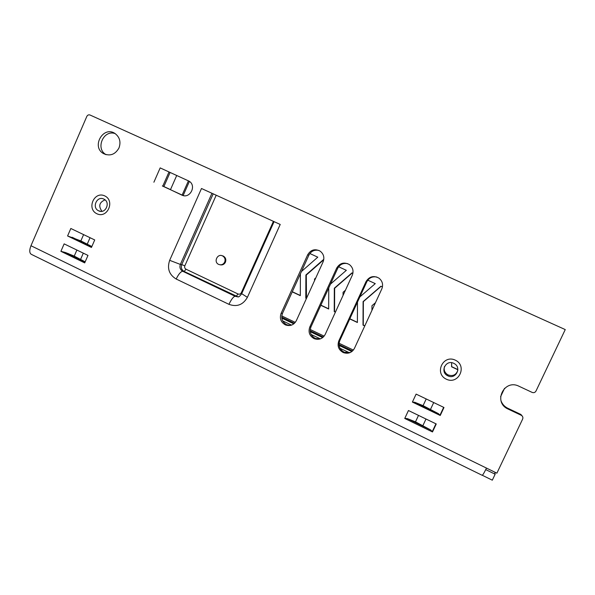 <?xml version="1.0" encoding="UTF-8"?>
<svg xmlns="http://www.w3.org/2000/svg" width="595" height="595" viewBox="0 0 595 595"><rect width="100%" height="100%" fill="white"/><g stroke="black" fill="none" stroke-linecap="round" stroke-linejoin="round"><path stroke-width="0.89" d="M30.97 245.728L486.479 468.087C483.98 473.226 482.508 475.606 482.054 475.241L31.758 254.548C29.408 253.522 29.148 250.584 30.97 245.728L86.833 116.389C87.577 115.021 88.648 114.56 90.024 115.013L565.25 329.585L535.976 391.079C535.076 392.551 533.789 392.99 532.116 392.395L518.944 386.229C504.292 378.718 492.824 401.9 507.691 408.862L507.394 408.066C504.411 406.467 502.314 404.124 501.109 401.03M68.306 253.552L67.317 253.425M482.329 475.286L492.31 480.18L495.144 474.208L494.832 472.162M485.743 469.611L495.144 474.208M504.56 388.304L500.581 396.701M224.694 262.09C225.587 259.48 224.917 257.442 222.679 255.976C217.577 253.054 213.255 261.941 218.588 264.373C221.214 265.363 223.251 264.596 224.694 262.09M222.396 255.843L222.783 255.857M220.217 264.827C222.537 265.244 224.278 264.373 225.431 262.216C226.323 259.621 225.654 257.59 223.422 256.133L221.89 255.657M170.096 172.431L163.878 186.562L170.497 189.604M183.193 195.428L183.684 195.651M415.488 421.855L430.765 429.999L432.498 431.948L436.247 423.967L408.453 410.52L404.749 418.456L407.233 418.568L415.488 421.855L418.516 415.384M423.075 405.649L438.433 413.666L440.233 415.481L443.982 407.486L416.113 394.113L412.395 402.071L414.827 402.302L423.075 405.649L426.206 398.955M60.906 251.328L84.706 262.893L87.978 255.411L64.141 243.876L60.906 251.328L65.51 252.54L74.234 256.11L85.174 261.837M67.585 235.955L91.451 247.453L94.724 239.949L70.827 228.487L67.585 235.955L80.861 240.901L91.853 246.538M453.762 363.322C445.878 359.254 439.623 371.92 447.626 375.728L447.886 375.854C455.547 379.878 461.995 367.717 454.349 363.634L453.762 363.322M444.48 366.535C443.587 370.09 444.733 372.857 447.894 374.835C452.669 376.538 455.971 375.081 457.815 370.454M103.79 199.072C96.948 195.517 91.548 207.655 98.577 210.779L98.666 210.823C105.434 214.379 110.915 202.397 103.991 199.169L103.79 199.072M105.025 199.861C99.253 202.359 98.242 206.175 101.99 211.292M163.878 186.562L181.854 195.093C189.864 199.236 196.93 185.714 189.098 181.178L160.174 167.902L153.889 182.226M376.888 277.054C372.381 276.199 369.012 277.791 366.788 281.822L339.805 340.608C338.079 345.702 339.559 349.577 344.237 352.233L350.262 352.523M354.464 348.32C351.883 352.761 348.157 354.181 343.293 352.582C338.577 349.912 337.082 346.007 338.823 340.868L366.007 281.643C369.264 276.452 373.593 275.292 378.985 278.155C382.473 281.063 383.418 284.648 381.812 288.917L354.464 348.32M347.778 263.682C343.27 262.767 339.894 264.344 337.655 268.412L310.969 326.886C309.266 331.943 310.716 335.781 315.32 338.414L319.909 339.024M325.22 334.397C322.668 338.823 318.98 340.243 314.16 338.652C309.526 336.004 308.061 332.136 309.779 327.042L336.658 268.122C339.827 263.005 344.066 261.815 349.369 264.552C352.902 267.415 353.861 271 352.262 275.314L325.22 334.397M318.927 250.443C314.458 249.528 311.111 251.097 308.887 255.158L282.499 313.334C280.81 318.347 282.238 322.155 286.775 324.758L290.3 325.458M296.347 320.646C293.818 325.063 290.167 326.476 285.407 324.9C280.84 322.282 279.405 318.444 281.1 313.387L307.682 254.779C310.776 249.721 314.926 248.509 320.147 251.127C323.702 253.953 324.684 257.538 323.092 261.874L296.347 320.646M241.689 293.685L247.394 297.336L280.215 224.449L201.489 188.496L169.664 260.327L180.359 264.418C179.355 267.408 180.159 269.699 182.754 271.283L235.084 296.258L238.35 296.786M183.186 195.554L162.338 185.96M404.749 418.456L432.498 431.948M407.233 418.568L430.765 429.999M412.395 402.071L440.233 415.481M414.827 402.302L438.433 413.666M65.51 252.54L85.078 262.053M72.144 237.279L91.771 246.724M118.978 147.969C121.075 141.96 119.744 137.14 114.999 133.496C103.27 125.374 91.042 146.824 103.5 153.584C110.03 156.455 115.185 154.581 118.978 147.969M106.126 154.685L106.111 154.678C95.074 148.817 103.5 129.227 115.199 133.63M486.479 468.087L496.892 473.174L522.648 419.066C523.213 417.504 522.774 416.255 521.324 415.332L520.915 414.477L522.38 416.247M521.227 415.28L507.691 408.862M520.818 414.425L507.394 408.066M351.883 351.548L339.098 345.45M322.676 337.61L310.278 331.698M293.833 323.851L281.807 318.109M349.421 352.753L339.99 348.254M320.363 338.875L311.155 334.479M291.55 325.115L282.677 320.876M457.853 369.569L451.65 366.654L451.657 362.705M364.817 325.822L363.285 325.101L363.367 301.606L381.12 286.307M357.394 322.334L349.823 318.771M335.461 312.018L334.561 311.594L334.65 288.248L352.203 273.001M328.678 308.827L320.884 305.161M306.477 298.385L306.299 275.054L323.635 259.859M300.304 295.484L292.301 291.721M457.853 369.748L451.605 366.81L451.612 362.705M364.757 325.963L363.024 325.153L363.099 301.591L380.941 286.225L382.459 286.924M375.46 302.714L371.964 305.718L371.949 310.33M367.777 280.171L375.274 283.622L359.856 296.927M357.469 302.126L357.394 322.505L349.763 318.913M335.401 312.159L334.234 311.609L334.323 288.203L351.95 272.889L352.902 273.328M345.435 290.234L343.077 292.279L343.062 295.41M338.637 266.761L346.35 270.316L330.478 284.127M328.76 287.906L328.671 308.998L320.817 305.302M306.418 298.526L305.793 298.236L305.897 274.979L323.316 259.71L323.717 259.896M315.796 277.91L314.539 279.003L314.539 280.676M309.854 253.522L317.789 257.174L301.479 271.491M300.401 273.864L300.304 295.656L292.234 291.862M305.897 274.979L306.299 275.054M305.793 298.236L306.194 298.259M176.73 175.458L170.46 189.693M182.137 195.071L188.444 180.806M183.148 195.532L189.403 181.386M273.425 221.347L241.339 292.688C240.559 294.056 239.443 294.488 237.993 293.967L186.027 269.215C184.74 268.427 184.338 267.289 184.837 265.809L216.208 195.212M213.189 193.836L181.743 264.619L184.837 265.809M211.954 193.271L180.359 264.418L181.743 264.619C180.754 267.594 181.549 269.87 184.13 271.454L237.695 296.712M186.027 269.215L184.13 271.454L182.754 271.283C180.746 271.551 178.56 274.131 176.187 279.025C169.121 274.697 166.95 268.464 169.664 260.327M237.993 293.967L236.222 296.303L235.084 296.258C233.381 296.682 231.336 299.374 228.949 304.335L176.187 279.025M241.339 292.688L241.987 293.015M425.998 419.006L422.963 425.485M433.71 402.555L430.564 409.256M74.234 256.11L76.881 250.041M83.307 253.15L80.66 259.234M80.861 240.901L83.598 234.616M90.046 237.71L87.301 243.995M169.017 171.94L162.777 186.131M247.394 297.336C243.058 304.871 236.914 307.206 228.949 304.335M446.332 379.201C434.015 373.489 442.992 354.27 455.272 360.131C467.685 365.828 458.596 385.144 446.332 379.201M96.911 213.769C86.349 208.882 94.181 190.854 104.705 195.881C115.341 200.76 107.42 218.871 96.911 213.769M339.805 340.608L338.823 340.868M366.788 281.822L366.007 281.643M310.969 326.886L309.779 327.042M337.655 268.412L336.658 268.122M282.499 313.334L281.1 313.387M308.887 255.158L307.682 254.779M182.68 195.413L181.854 195.093M507.795 408.267L508.1 409.07M352.552 350.983L339.016 344.527M323.33 337.045L310.196 330.783M294.48 323.286L281.733 317.202M353.385 350.076L339.068 343.255M324.156 336.145L310.248 329.511M295.299 322.386L281.777 315.945M222.679 255.976L223.422 256.133M447.626 375.728L447.894 374.835M98.577 210.779L100.83 211.359M274.087 221.645L241.563 293.967C238.231 297.79 239.279 297.098 235.174 296.295M435.927 423.811L432.342 431.442M443.662 407.33L440.047 415.027M344.237 352.233L343.293 352.582M315.32 338.414L314.16 338.652M286.775 324.758L285.407 324.9M106.111 154.678L103.5 153.584M520.915 414.477L521.324 415.332"/></g></svg>
